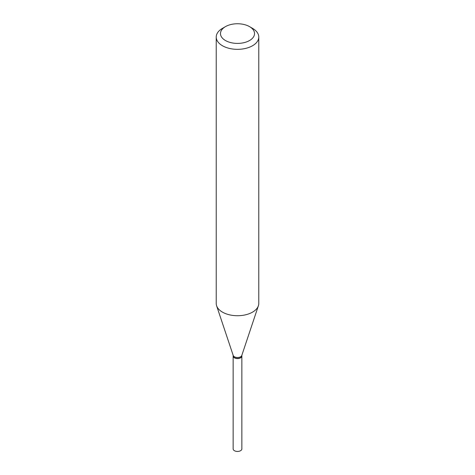 <?xml version="1.0" encoding="UTF-8"?>
<svg xmlns="http://www.w3.org/2000/svg" width="475" height="475" viewBox="0 0 475 475"><rect width="100%" height="100%" fill="white"/><g stroke="black" fill="none" stroke-linecap="round" stroke-linejoin="round"><path stroke-width="0.71" d="M233.142 355.995A4.358 2.518 0 0 0 233.142 356.066L233.142 448.923A4.358 2.518 0 0 0 235.832 451.25A4.358 2.518 0 0 0 240.582 450.704A4.358 2.518 0 0 0 241.858 448.923L241.858 356.066A4.358 2.518 0 0 0 241.858 355.995M233.142 356.066A4.358 2.518 0 0 0 235.832 358.387A4.358 2.518 0 0 0 240.582 357.841A4.358 2.518 0 0 0 241.858 356.066M233.142 355.247L233.142 355.923A4.358 2.518 0 0 0 234.418 357.705L234.537 357.776A4.186 2.417 0 0 0 240.463 357.776A4.186 2.417 0 0 0 240.522 357.74M234.537 357.776L234.418 357.705A4.358 2.518 0 0 0 240.582 357.705A4.358 2.518 0 0 0 241.858 355.923L241.858 355.247M225.465 40.529A17.023 9.827 0 0 0 249.535 40.529A17.023 9.827 0 0 0 249.535 26.63L252.546 28.363A21.28 12.285 0 0 1 252.546 28.369A21.28 12.285 0 0 1 258.78 37.056A21.28 12.285 0 0 1 245.646 48.402A21.28 12.285 0 0 1 222.454 45.743A21.28 12.285 0 0 1 216.22 37.056A21.28 12.285 0 0 1 222.454 28.369L225.465 26.63A17.023 9.827 0 0 0 225.465 40.529M216.22 37.056L216.22 303.442A21.28 12.285 0 0 0 216.606 305.769A21.28 12.285 0 0 0 222.454 312.128A21.28 12.285 0 0 0 243.734 315.186A21.28 12.285 0 0 0 258.394 305.769A21.28 12.285 0 0 0 258.78 303.442L258.78 37.056M216.606 305.769L233.219 355.484A4.358 2.518 0 0 0 234.418 356.784A4.358 2.518 0 0 0 238.777 357.414A4.358 2.518 0 0 0 241.781 355.484L258.394 305.769M252.546 28.369L249.535 26.63A17.023 9.827 0 0 0 225.465 26.63"/></g></svg>

